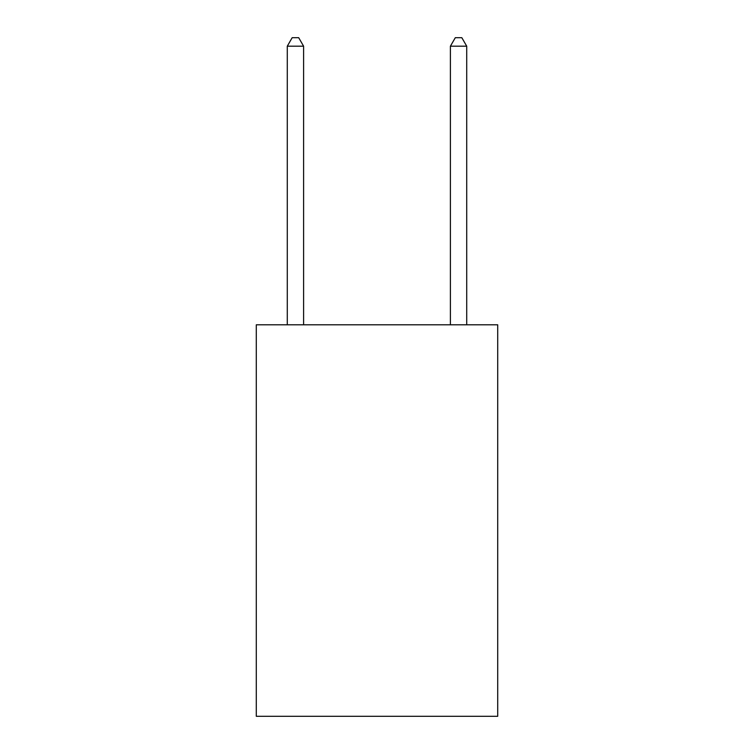 <?xml version="1.0" encoding="UTF-8"?>
<svg xmlns="http://www.w3.org/2000/svg" width="754" height="754" viewBox="0 0 754 754"><rect width="100%" height="100%" fill="white"/><g stroke="black" fill="none" stroke-linecap="round" stroke-linejoin="round"><path stroke-width="1.13" d="M497.715 324.804L497.715 716.3L256.285 716.3L256.285 324.804L497.715 324.804M303.598 324.804L303.598 46.182L287.283 46.182L287.283 324.804M287.283 46.182L292.175 37.7L298.697 37.7L303.598 46.182M466.717 324.804L466.717 46.182L450.402 46.182L450.402 324.804M450.402 46.182L455.303 37.7L461.825 37.7L466.717 46.182"/></g></svg>
